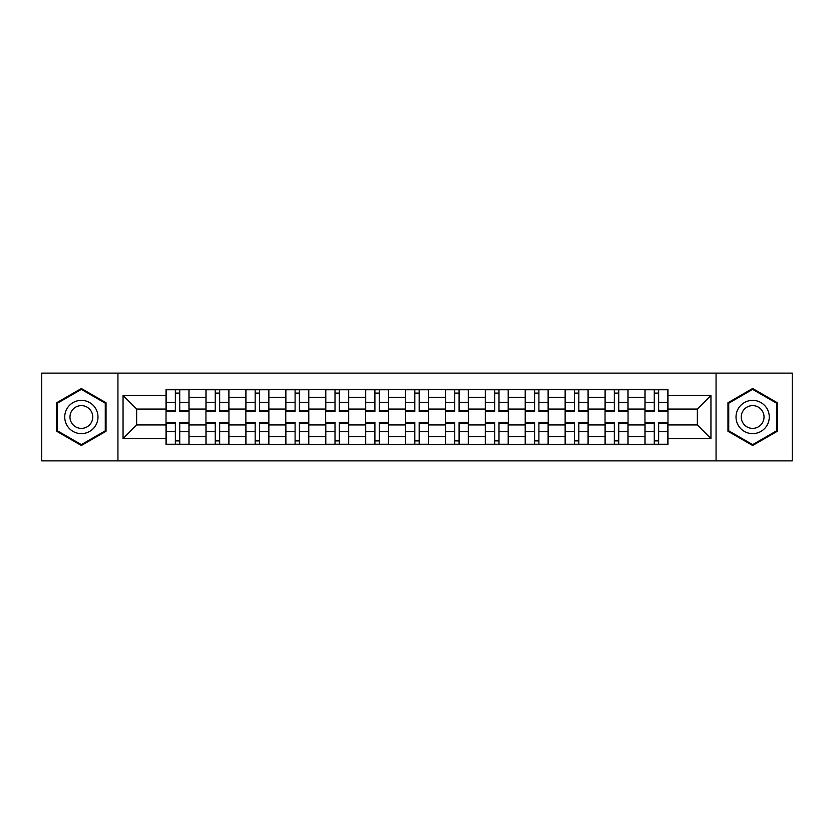 <?xml version="1.0" encoding="UTF-8"?>
<svg xmlns="http://www.w3.org/2000/svg" width="834" height="834" viewBox="0 0 834 834"><rect width="100%" height="100%" fill="white"/><g stroke="black" fill="none" stroke-linecap="round" stroke-linejoin="round"><path stroke-width="1.25" d="M716.062 460.879L792.3 460.879L792.3 373.121L41.7 373.121L41.7 460.879L716.062 460.879L716.062 373.121M205.946 444.501L205.946 397.297L189.057 397.297L189.057 444.501M189.057 397.297L189.057 389.499M205.946 397.297L205.946 389.499M228.964 389.499L228.964 444.501M245.853 444.501L245.853 389.499M268.871 389.499L268.871 444.501M285.76 444.501L285.76 389.499M308.788 389.499L308.788 444.501M325.667 444.501L325.667 389.499M348.695 389.499L348.695 444.501M365.573 444.501L365.573 389.499M388.602 389.499L388.602 444.501M405.491 444.501L405.491 389.499M428.509 389.499L428.509 444.501M445.398 444.501L445.398 389.499M468.427 389.499L468.427 444.501M485.305 444.501L485.305 389.499M508.333 389.499L508.333 444.501M525.212 444.501L525.212 389.499M548.24 389.499L548.24 444.501M565.129 444.501L565.129 389.499M588.147 389.499L588.147 444.501M605.036 444.501L605.036 389.499M628.054 389.499L628.054 444.501M644.943 444.501L644.943 389.499M644.943 424.933L628.054 424.933M605.036 424.933L588.147 424.933M565.129 424.933L548.24 424.933M525.212 424.933L508.333 424.933M485.305 424.933L468.427 424.933M445.398 424.933L428.509 424.933M405.491 424.933L388.602 424.933M365.573 424.933L348.695 424.933M325.667 424.933L308.788 424.933M285.76 424.933L268.871 424.933M245.853 424.933L228.964 424.933M205.946 424.933L189.057 424.933M644.943 409.067L628.054 409.067M605.036 409.067L588.147 409.067M565.129 409.067L548.24 409.067M525.212 409.067L508.333 409.067M485.305 409.067L468.427 409.067M445.398 409.067L428.509 409.067M405.491 409.067L388.602 409.067M365.573 409.067L348.695 409.067M325.667 409.067L308.788 409.067M285.76 409.067L268.871 409.067M245.853 409.067L228.964 409.067M205.946 409.067L189.057 409.067M136.609 424.933L166.029 424.933L166.029 409.067L136.609 409.067L136.609 424.933L123.057 438.486L123.057 395.514L166.029 395.514L166.029 409.067M667.971 409.067L667.971 424.933L697.391 424.933L697.391 409.067L667.971 409.067L667.971 389.499L166.029 389.499L166.029 395.514M667.971 395.514L710.943 395.514L710.943 438.486L667.971 438.486L667.971 424.933M166.029 424.933L166.029 444.501L667.971 444.501L667.971 438.486M166.029 438.486L123.057 438.486M117.938 460.879L117.938 373.121M106.043 402.749L81.357 388.498L56.67 402.749L56.67 431.251L81.357 445.502L106.043 431.251L106.043 402.749M777.33 402.749L752.643 388.498L727.957 402.749L727.957 431.251L752.643 445.502L777.33 431.251L777.33 402.749M179.717 440.665L175.369 440.665M175.369 393.335L179.717 393.335M219.623 440.665L215.276 440.665M215.276 393.335L219.623 393.335M259.541 440.665L255.194 440.665M255.194 393.335L259.541 393.335M299.448 440.665L295.1 440.665M295.1 393.335L299.448 393.335M339.355 440.665L335.007 440.665M335.007 393.335L339.355 393.335M379.262 440.665L374.914 440.665M374.914 393.335L379.262 393.335M419.179 440.665L414.821 440.665M414.821 393.335L419.179 393.335M459.086 440.665L454.738 440.665M454.738 393.335L459.086 393.335M498.993 440.665L494.645 440.665M494.645 393.335L498.993 393.335M538.9 440.665L534.552 440.665M534.552 393.335L538.9 393.335M578.806 440.665L574.459 440.665M574.459 393.335L578.806 393.335M618.724 440.665L614.377 440.665M614.377 393.335L618.724 393.335M658.631 440.665L654.283 440.665M654.283 393.335L658.631 393.335M123.057 395.514L136.609 409.067M697.391 424.933L710.943 438.486M697.391 409.067L710.943 395.514M179.717 410.953L188.932 410.953L188.932 411.496L179.717 411.496L179.717 389.759L188.932 389.759L166.164 389.759L175.369 389.759L175.369 411.496L166.164 411.496L166.164 389.759M188.932 410.953L188.932 389.759M175.369 393.085L179.717 393.085M175.369 423.046L166.164 423.046L166.164 422.504L175.369 422.504L175.369 444.241L166.164 444.241L188.932 444.241L179.717 444.241L179.717 422.504L188.932 422.504L188.932 444.241M166.164 423.046L166.164 444.241M179.717 440.915L175.369 440.915M219.623 410.953L228.839 410.953L228.839 411.496L219.623 411.496L219.623 389.759L228.839 389.759L206.071 389.759L215.276 389.759L215.276 411.496L206.071 411.496L206.071 389.759M228.839 410.953L228.839 389.759M215.276 393.085L219.623 393.085M259.541 410.953L268.746 410.953L268.746 411.496L259.541 411.496L259.541 389.759L268.746 389.759L245.978 389.759L255.194 389.759L255.194 411.496L245.978 411.496L245.978 389.759M268.746 410.953L268.746 389.759M255.194 393.085L259.541 393.085M66.949 425.319A16.628 16.628 0 0 0 89.665 431.397A16.628 16.628 0 0 0 95.754 408.681A16.628 16.628 0 0 0 73.038 402.603A16.628 16.628 0 0 0 66.949 425.319M71.495 422.692A11.384 11.384 0 0 0 87.049 426.862A11.384 11.384 0 0 0 91.208 411.308A11.384 11.384 0 0 0 75.665 407.138A11.384 11.384 0 0 0 71.495 422.692M81.357 389.384L105.272 403.187L105.272 430.813L81.357 444.616L57.431 430.813L57.431 403.187L81.357 389.384M738.246 425.319A16.628 16.628 0 0 0 760.962 431.397A16.628 16.628 0 0 0 767.051 408.681A16.628 16.628 0 0 0 744.335 402.603A16.628 16.628 0 0 0 738.246 425.319M742.792 422.692A11.384 11.384 0 0 0 758.335 426.862A11.384 11.384 0 0 0 762.505 411.308A11.384 11.384 0 0 0 746.951 407.138A11.384 11.384 0 0 0 742.792 422.692M752.643 389.384L776.569 403.187L776.569 430.813L752.643 444.616L728.728 430.813L728.728 403.187L752.643 389.384M215.276 423.046L206.071 423.046L206.071 422.504L215.276 422.504L215.276 444.241L206.071 444.241L228.839 444.241L219.623 444.241L219.623 422.504L228.839 422.504L228.839 444.241M206.071 423.046L206.071 444.241M219.623 440.915L215.276 440.915M255.194 423.046L245.978 423.046L245.978 422.504L255.194 422.504L255.194 444.241L245.978 444.241L268.746 444.241L259.541 444.241L259.541 422.504L268.746 422.504L268.746 444.241M245.978 423.046L245.978 444.241M259.541 440.915L255.194 440.915M299.448 410.953L308.653 410.953L308.653 411.496L299.448 411.496L299.448 389.759L308.653 389.759L285.885 389.759L295.1 389.759L295.1 411.496L285.885 411.496L285.885 389.759M308.653 410.953L308.653 389.759M295.1 393.085L299.448 393.085M339.355 410.953L348.57 410.953L348.57 411.496L339.355 411.496L339.355 389.759L348.57 389.759L325.802 389.759L335.007 389.759L335.007 411.496L325.802 411.496L325.802 389.759M348.57 410.953L348.57 389.759M335.007 393.085L339.355 393.085M379.262 410.953L388.477 410.953L388.477 411.496L379.262 411.496L379.262 389.759L388.477 389.759L365.709 389.759L374.914 389.759L374.914 411.496L365.709 411.496L365.709 389.759M388.477 410.953L388.477 389.759M374.914 393.085L379.262 393.085M295.1 423.046L285.885 423.046L285.885 422.504L295.1 422.504L295.1 444.241L285.885 444.241L308.653 444.241L299.448 444.241L299.448 422.504L308.653 422.504L308.653 444.241M285.885 423.046L285.885 444.241M299.448 440.915L295.1 440.915M335.007 423.046L325.802 423.046L325.802 422.504L335.007 422.504L335.007 444.241L325.802 444.241L348.57 444.241L339.355 444.241L339.355 422.504L348.57 422.504L348.57 444.241M325.802 423.046L325.802 444.241M339.355 440.915L335.007 440.915M374.914 423.046L365.709 423.046L365.709 422.504L374.914 422.504L374.914 444.241L365.709 444.241L388.477 444.241L379.262 444.241L379.262 422.504L388.477 422.504L388.477 444.241M365.709 423.046L365.709 444.241M379.262 440.915L374.914 440.915M419.179 410.953L428.384 410.953L428.384 411.496L419.179 411.496L419.179 389.759L428.384 389.759L405.616 389.759L414.821 389.759L414.821 411.496L405.616 411.496L405.616 389.759M428.384 410.953L428.384 389.759M414.821 393.085L419.179 393.085M414.821 423.046L405.616 423.046L405.616 422.504L414.821 422.504L414.821 444.241L405.616 444.241L428.384 444.241L419.179 444.241L419.179 422.504L428.384 422.504L428.384 444.241M405.616 423.046L405.616 444.241M419.179 440.915L414.821 440.915M459.086 410.953L468.291 410.953L468.291 411.496L459.086 411.496L459.086 389.759L468.291 389.759L445.523 389.759L454.738 389.759L454.738 411.496L445.523 411.496L445.523 389.759M468.291 410.953L468.291 389.759M454.738 393.085L459.086 393.085M454.738 423.046L445.523 423.046L445.523 422.504L454.738 422.504L454.738 444.241L445.523 444.241L468.291 444.241L459.086 444.241L459.086 422.504L468.291 422.504L468.291 444.241M445.523 423.046L445.523 444.241M459.086 440.915L454.738 440.915M498.993 410.953L508.198 410.953L508.198 411.496L498.993 411.496L498.993 389.759L508.198 389.759L485.43 389.759L494.645 389.759L494.645 411.496L485.43 411.496L485.43 389.759M508.198 410.953L508.198 389.759M494.645 393.085L498.993 393.085M494.645 423.046L485.43 423.046L485.43 422.504L494.645 422.504L494.645 444.241L485.43 444.241L508.198 444.241L498.993 444.241L498.993 422.504L508.198 422.504L508.198 444.241M485.43 423.046L485.43 444.241M498.993 440.915L494.645 440.915M538.9 410.953L548.115 410.953L548.115 411.496L538.9 411.496L538.9 389.759L548.115 389.759L525.347 389.759L534.552 389.759L534.552 411.496L525.347 411.496L525.347 389.759M548.115 410.953L548.115 389.759M534.552 393.085L538.9 393.085M534.552 423.046L525.347 423.046L525.347 422.504L534.552 422.504L534.552 444.241L525.347 444.241L548.115 444.241L538.9 444.241L538.9 422.504L548.115 422.504L548.115 444.241M525.347 423.046L525.347 444.241M538.9 440.915L534.552 440.915M578.806 410.953L588.022 410.953L588.022 411.496L578.806 411.496L578.806 389.759L588.022 389.759L565.254 389.759L574.459 389.759L574.459 411.496L565.254 411.496L565.254 389.759M588.022 410.953L588.022 389.759M574.459 393.085L578.806 393.085M574.459 423.046L565.254 423.046L565.254 422.504L574.459 422.504L574.459 444.241L565.254 444.241L588.022 444.241L578.806 444.241L578.806 422.504L588.022 422.504L588.022 444.241M565.254 423.046L565.254 444.241M578.806 440.915L574.459 440.915M618.724 410.953L627.929 410.953L627.929 411.496L618.724 411.496L618.724 389.759L627.929 389.759L605.161 389.759L614.377 389.759L614.377 411.496L605.161 411.496L605.161 389.759M627.929 410.953L627.929 389.759M614.377 393.085L618.724 393.085M614.377 423.046L605.161 423.046L605.161 422.504L614.377 422.504L614.377 444.241L605.161 444.241L627.929 444.241L618.724 444.241L618.724 422.504L627.929 422.504L627.929 444.241M605.161 423.046L605.161 444.241M618.724 440.915L614.377 440.915M658.631 410.953L667.836 410.953L667.836 411.496L658.631 411.496L658.631 389.759L667.836 389.759L645.068 389.759L654.283 389.759L654.283 411.496L645.068 411.496L645.068 389.759M667.836 410.953L667.836 389.759M654.283 393.085L658.631 393.085M654.283 423.046L645.068 423.046L645.068 422.504L654.283 422.504L654.283 444.241L645.068 444.241L667.836 444.241L658.631 444.241L658.631 422.504L667.836 422.504L667.836 444.241M645.068 423.046L645.068 444.241M658.631 440.915L654.283 440.915M605.036 397.297L588.147 397.297M565.129 397.297L548.24 397.297M525.212 397.297L508.333 397.297M485.305 397.297L468.427 397.297M445.398 397.297L428.509 397.297M405.491 397.297L388.602 397.297M365.573 397.297L348.695 397.297M325.667 397.297L308.788 397.297M285.76 397.297L268.871 397.297M245.853 397.297L228.964 397.297M644.943 397.297L628.054 397.297M605.036 436.703L588.147 436.703M565.129 436.703L548.24 436.703M525.212 436.703L508.333 436.703M485.305 436.703L468.427 436.703M445.398 436.703L428.509 436.703M405.491 436.703L388.602 436.703M365.573 436.703L348.695 436.703M325.667 436.703L308.788 436.703M285.76 436.703L268.871 436.703M245.853 436.703L228.964 436.703M205.946 436.703L189.057 436.703M644.943 436.703L628.054 436.703M179.717 402.322L188.932 402.322M166.164 410.953L175.369 410.953M166.164 402.322L175.369 402.322M175.369 431.678L166.164 431.678M188.932 423.046L179.717 423.046M188.932 431.678L179.717 431.678M219.623 402.322L228.839 402.322M206.071 410.953L215.276 410.953M206.071 402.322L215.276 402.322M259.541 402.322L268.746 402.322M245.978 410.953L255.194 410.953M245.978 402.322L255.194 402.322M215.276 431.678L206.071 431.678M228.839 423.046L219.623 423.046M228.839 431.678L219.623 431.678M255.194 431.678L245.978 431.678M268.746 423.046L259.541 423.046M268.746 431.678L259.541 431.678M299.448 402.322L308.653 402.322M285.885 410.953L295.1 410.953M285.885 402.322L295.1 402.322M339.355 402.322L348.57 402.322M325.802 410.953L335.007 410.953M325.802 402.322L335.007 402.322M379.262 402.322L388.477 402.322M365.709 410.953L374.914 410.953M365.709 402.322L374.914 402.322M295.1 431.678L285.885 431.678M308.653 423.046L299.448 423.046M308.653 431.678L299.448 431.678M335.007 431.678L325.802 431.678M348.57 423.046L339.355 423.046M348.57 431.678L339.355 431.678M374.914 431.678L365.709 431.678M388.477 423.046L379.262 423.046M388.477 431.678L379.262 431.678M419.179 402.322L428.384 402.322M405.616 410.953L414.821 410.953M405.616 402.322L414.821 402.322M414.821 431.678L405.616 431.678M428.384 423.046L419.179 423.046M428.384 431.678L419.179 431.678M459.086 402.322L468.291 402.322M445.523 410.953L454.738 410.953M445.523 402.322L454.738 402.322M454.738 431.678L445.523 431.678M468.291 423.046L459.086 423.046M468.291 431.678L459.086 431.678M498.993 402.322L508.198 402.322M485.43 410.953L494.645 410.953M485.43 402.322L494.645 402.322M494.645 431.678L485.43 431.678M508.198 423.046L498.993 423.046M508.198 431.678L498.993 431.678M538.9 402.322L548.115 402.322M525.347 410.953L534.552 410.953M525.347 402.322L534.552 402.322M534.552 431.678L525.347 431.678M548.115 423.046L538.9 423.046M548.115 431.678L538.9 431.678M578.806 402.322L588.022 402.322M565.254 410.953L574.459 410.953M565.254 402.322L574.459 402.322M574.459 431.678L565.254 431.678M588.022 423.046L578.806 423.046M588.022 431.678L578.806 431.678M618.724 402.322L627.929 402.322M605.161 410.953L614.377 410.953M605.161 402.322L614.377 402.322M614.377 431.678L605.161 431.678M627.929 423.046L618.724 423.046M627.929 431.678L618.724 431.678M658.631 402.322L667.836 402.322M645.068 410.953L654.283 410.953M645.068 402.322L654.283 402.322M654.283 431.678L645.068 431.678M667.836 423.046L658.631 423.046M667.836 431.678L658.631 431.678"/></g></svg>
